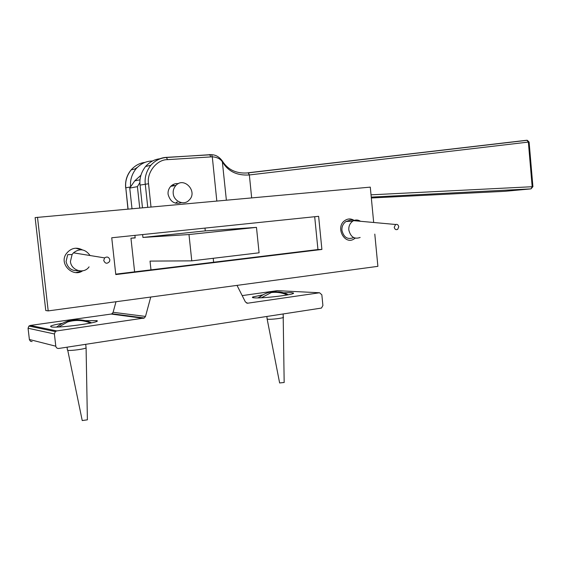 <?xml version="1.0" encoding="UTF-8"?>
<svg xmlns="http://www.w3.org/2000/svg" width="561" height="561" viewBox="0 0 561 561"><rect width="100%" height="100%" fill="white"/><g stroke="black" fill="none" stroke-linecap="round" stroke-linejoin="round"><path stroke-width="0.84" d="M177.024 202.002L175.537 203.222M172.437 184.934L174.359 185.698M139.913 182.563L137.41 186.645L129.745 188.089L134.731 180.88L140.909 175.256M137.41 186.645L139.731 207.991M142.62 234.568L142.936 237.443L188.987 234.54L256.475 227.38L205.277 230.887L142.936 237.443M205.277 230.887L204.982 228.103M188.987 234.54L191.778 260.858L259.084 252.808L256.475 227.38M191.778 260.858L150.032 261.096L150.979 269.855M213.629 262.232L213.215 258.291M134.619 271.847L130.944 238.201L135.166 237.759M130.944 238.201L135.187 237.934L134.906 235.375M131.996 208.692L129.745 188.089M181.533 202.626C174.716 204.646 170.235 201.876 168.097 194.316C167.774 191.371 168.672 188.685 170.796 186.259C173.111 184.127 175.621 183.265 178.321 183.664M175.572 203.229L177.29 201.967M174.632 185.649L172.465 184.913M130.615 186.547C129.97 180.2 131.786 174.261 136.057 168.728C140.516 163.91 145.558 161.358 151.175 161.07L152.543 160.979M159.92 158.777C154.548 159.317 149.766 161.898 145.565 166.505C141.127 172.297 139.296 178.496 140.061 185.095L142.473 207.745M504.683 191.322L371.326 197.977M222.093 160.635L222.472 161.954C228.103 171.428 237.065 175.761 249.357 174.955L528.357 142.08L526.849 140.25L248.165 172.767M140.061 185.095L148.539 183.749C146.449 172.55 156.947 159.373 167.543 159.647L212.289 156.814L211.714 154.724L166.498 157.361M211.7 154.71L209.562 154.598M216.819 201.013L212.289 156.814C216.995 157.171 220.347 158.826 222.345 161.778L221.974 160.453M222.345 161.778L226.371 200.151M371.242 197.107L531.008 188.875L532.179 186.722L371.024 194.835M288.445 294.735L287.821 294.553C282.807 291.853 277.295 291.187 271.293 292.562L261.314 297.8M258.719 297.891L261.819 295.563C266.531 292.583 271.594 291.341 277.022 291.832M267.148 319.048L279.63 382.96L284.168 382.476M266.868 316.495L267.106 318.872L267.934 319.23C271.131 319.623 283.06 318.213 283.501 317.323L283.48 317.147M258.691 297.47L257.709 297.912M56.731 327.07C64.326 320.976 72.965 318.683 82.635 320.198M91.527 322.877L91.415 322.771C84.024 319.321 76.072 319.062 67.558 321.986L58.786 326.993M57.432 326.509L56.451 327.084M82.236 420.561L87.397 419.824L86.085 347.722C86.499 348.837 70.174 351.06 67.748 350.288L82.236 420.561M67.404 350.071L67.075 347.182M173.272 193.945C174.057 201.427 184.015 205.684 188.854 200.375C198.482 191.981 184.113 176.238 175.923 185.425C173.693 187.998 172.809 190.838 173.272 193.945M75.777 248.243L82.39 249.918M82.607 270.781L76.03 272.569M82.726 270.76C73.126 277.891 58.646 263.943 66.247 253.754C70.833 248.025 76.254 246.756 82.509 249.933M348.977 219L354.124 220.452M355.085 238.145L353.795 239.126C344.349 245.227 334.644 226.413 345.408 220.178C348.241 218.488 351.179 218.573 354.215 220.417M355.176 238.166L353.795 239.126M115.797 274.567L111.737 237.773L318.62 216.315L321.895 249.449L115.797 274.567M115.748 274.147L317.947 249.54L314.693 216.721M321.895 249.449L317.947 249.54M373.682 222.493L370.288 187.129L35.126 217.598L45.771 310.535L48.204 310.899L377.89 266.342L374.797 234.112M37.496 217.24L48.204 310.899M78.379 270.633C71.773 271.194 67.671 268.144 66.065 261.503L67.713 254.645L72.088 254.533L73.47 252.836C79.711 248.067 85.258 248.965 90.104 255.535M103.729 260.465L104.619 257.892C107.109 256.328 108.848 256.966 109.851 259.806L109.556 261.524C107.095 264.091 105.152 263.74 103.729 260.465M89.073 266.854C83.841 274.546 71.1 270.402 70.427 261.482L72.088 254.533M353.185 237.752C347.462 239.757 343.718 237.303 341.937 230.389C341.663 226.644 343.016 223.685 345.997 221.511L349.096 220.508L352.343 221.076M394.229 227.247L395.61 224.491C397.23 224.021 398.275 224.786 398.752 226.763L397.693 229.33C395.961 230.129 394.804 229.435 394.229 227.247M360.155 237.464C354.398 239.491 350.618 237.008 348.823 230.017C348.556 226.23 349.917 223.236 352.918 221.041L353.626 220.655C355.863 219.61 358.17 219.821 360.548 221.293M237.008 285.381L245.423 302.007L247.618 303.213L319.567 292.765L321.846 294.805L322.905 305.521L321.467 308.066L58.772 348.458C57.145 348.535 56.156 347.785 55.798 346.214L54.396 333.97L55.329 331.586L56.766 330.92L144.331 318.003L145.502 316.432L150.748 297.035M116.008 301.734L113.105 312.295L112.011 313.746L111.141 314.055L30.273 325.443L28.927 326.053L28.064 328.241L29.41 339.742L30.532 341.27L32.131 341.565M319.567 292.765L277.267 290.661L242.184 295.605M281.713 292.835L291.222 292.59L293.543 293.073C294.995 294.707 262.695 298.543 254.371 297.856C252.457 297.744 251.931 297.442 252.794 296.965L263.102 294.791M84.669 320.661L96.948 320.661C102.116 322.421 57.488 328.451 51.163 326.895L50.546 326.229C51.787 325.415 55.707 324.454 62.306 323.346M137.326 167.346L134.892 169.001M167.543 159.647L166.386 157.368C160.607 157.655 155.425 160.292 150.832 165.278C146.351 171.14 144.5 177.409 145.271 184.099L147.739 207.268M128.076 209.043L125.797 187.823L130.383 186.946M166.386 157.368L165.579 157.564M127.95 209.057L125.797 187.823C125.054 181.448 126.835 175.467 131.148 169.871C135.194 165.446 139.808 162.956 144.997 162.402M504.851 191.308L531.008 188.875L532.915 186.645L532.179 186.722L528.357 142.08L529.107 142.08M248.137 172.774L249.365 174.955L248.425 172.844L527.27 140.292M151 206.974L148.539 183.749M210.648 156.828L209.821 154.703L166.743 157.473C160.453 157.879 155.152 160.481 150.832 165.278L145.565 166.505M249.357 174.955L251.665 197.865M55.798 346.214L29.368 339.489M28.064 328.241L54.396 333.97M56.766 330.92L30.273 325.443M247.618 303.213L246.735 303.143M111.141 314.055L143.406 318.339M145.502 316.432L113.105 312.295M134.731 180.88L140.04 179.793M136.057 168.728L131.148 169.871C126.87 175.011 125.047 181.007 125.671 187.858M527.298 140.292L529.107 142.052L532.915 186.645M211.721 154.731C215.817 154.843 219.365 156.954 222.373 161.063L222.493 161.245C228.187 170.074 236.833 173.945 248.425 172.851L248.432 172.851M271.293 292.562C276.818 291.874 282.113 292.674 287.197 294.967M283.158 313.992L284.168 382.539M261.819 295.563L258.088 297.905M85.7 344.321L86.085 347.729M67.558 321.986C75.476 319.665 83.154 320.029 90.58 323.073M175.923 185.425L170.719 186.336M73.47 252.836L104.619 257.892M353.626 220.655L395.61 224.491M345.997 221.511L352.918 221.041M55.329 331.586L28.927 326.053M112.011 313.746L144.331 318.003M50.546 326.229L51.472 326.944M96.948 320.661L96.19 321.607M252.794 296.965L253.803 297.814M293.543 293.073L293.249 293.431"/></g></svg>
